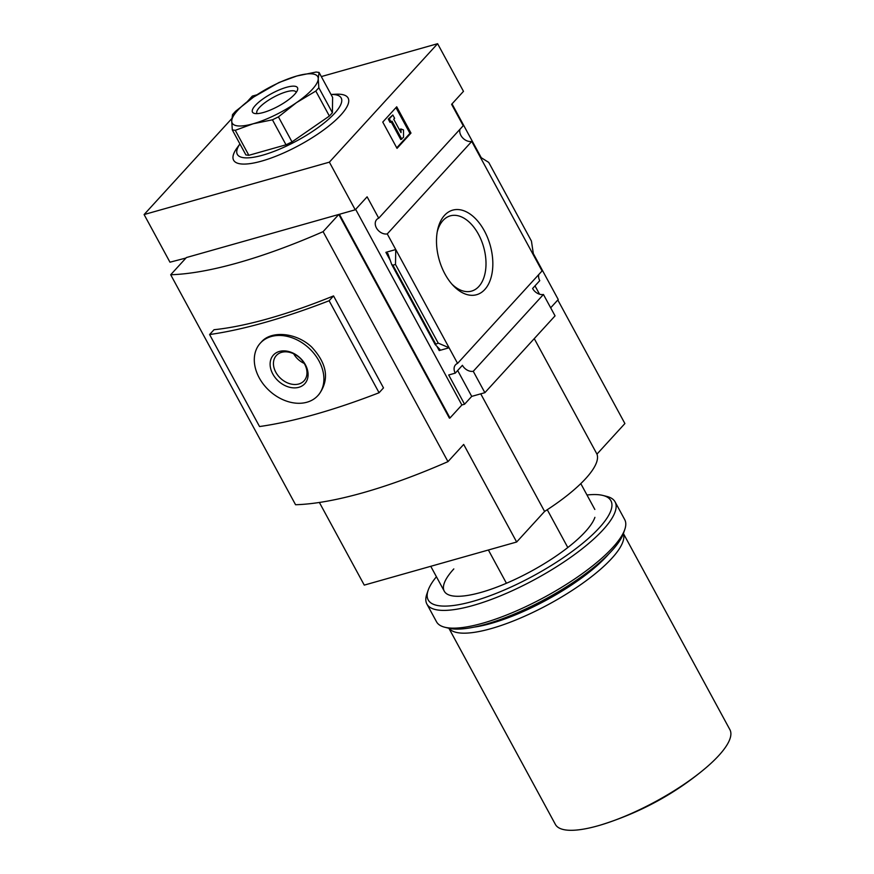 <?xml version="1.0" encoding="UTF-8"?>
<svg xmlns="http://www.w3.org/2000/svg" width="874" height="874" viewBox="0 0 874 874"><rect width="100%" height="100%" fill="white"/><g stroke="black" fill="none" stroke-linecap="round" stroke-linejoin="round"><path stroke-width="1.31" d="M567.805 547.539L547.266 509.717M247.266 101.657L252.346 96.096L256.989 94.785M321.315 76.584L437.612 43.7L329.378 162.16L355.237 209.804L367.113 196.814L378.726 218.194A9.341 6.981 -137.6 0 0 376.683 219.582A9.341 6.981 -137.6 0 0 377.273 229.25A9.341 6.981 -137.6 0 0 387.258 233.915L395.747 249.549L385.882 252.335L387.859 253.536L391.672 264.429L392.907 265.183L395.496 264.451L395.747 249.549L457.572 363.409A9.341 6.981 -137.6 0 0 455.54 364.797A9.341 6.981 -137.6 0 0 455.267 373.132L462.422 365.299A9.341 6.981 -137.6 0 0 473.26 371.297L543.442 294.483A9.341 6.981 42.4 0 1 532.605 288.486L539.761 280.652A9.341 6.981 42.4 0 1 538.832 274.469M378.726 218.194L463.22 125.714L451.607 104.334L463.482 91.344L437.612 43.7M452.022 103.886L481.235 157.691M533.326 253.624L558.246 299.52L550.675 307.801M557.809 299.99L624.899 423.551L596.964 454.119A97.342 27.192 151.5 0 1 544.589 511.443L516.654 542.011L463.679 444.44L447.969 461.636A262.91 73.438 151.5 0 1 295.565 504.735L170.692 274.742L186.402 257.546L338.806 214.447L449.411 418.154L450.001 417.98L339.407 214.283L355.237 209.804M329.378 162.16L144.101 214.556L169.971 262.2L185.976 258.027M144.101 214.556L231.85 118.525M473.26 371.297L484.873 392.677L555.056 315.864L543.442 294.483M450.001 417.98L461.876 404.99L464.564 404.225L471.72 396.392L484.873 392.677M464.564 404.225L448.69 374.99L455.267 373.132M435.176 344.542L438.213 343.111L449.083 347.776L439.218 350.572L439.928 349.447L435.176 344.542L391.672 264.429M461.876 404.99L355.652 209.356M534.997 285.853L539.531 294.199M457.572 363.409L542.066 270.94L471.752 141.435A9.341 6.981 42.4 0 1 462.816 138.016A9.341 6.981 42.4 0 1 459.986 129.254M484.371 230.856A43.951 26.515 -105.8 0 1 487.965 285.11A43.951 26.515 -105.8 0 1 453.191 285.547A43.951 26.515 -105.8 0 1 437.546 230.212A43.951 26.515 -105.8 0 1 484.371 230.856M387.258 233.915L471.752 141.435M480.241 157.069L488.73 162.411L531.436 241.071L533.577 255.306M438.213 343.111L395.496 264.451M396.72 106.792L410.988 133.077L397.025 148.362L382.757 122.076L396.72 106.792M534.254 338.631L596.964 454.119M480.744 393.846L544.589 511.443M338.806 214.447L323.096 231.654L447.969 461.636M516.654 542.011L364.261 585.11L319.381 502.463M331.028 94.468L335.944 94.217A65.146 18.201 151.5 0 1 340.86 114.986A65.146 18.201 151.5 0 1 265.51 159.942A65.146 18.201 151.5 0 1 237.029 147.925L239.924 143.937A59.082 16.497 151.5 0 0 266.92 153.9A59.082 16.497 151.5 0 0 334.6 113.347A59.082 16.497 151.5 0 0 331.028 94.479M410.988 133.077L409.95 133.372L395.966 107.622M396.741 147.826L409.95 133.372M401.8 139.206L391.989 121.136L391.115 122.087L389.334 118.809L392.819 114.986L394.611 118.274L393.737 119.225L401.024 132.651L400.991 128.981L403.493 129.953L403.548 137.294L400.751 139.501L391.235 121.967M391.115 122.087L390.066 122.393L388.285 119.104L389.334 118.809M392.819 114.986L388.285 119.104M400.991 128.981L399.953 129.276L399.964 130.696M471.72 396.392L457.659 370.5M333.54 295.915A262.91 73.438 151.5 0 1 214.021 329.716L209.596 334.545A316.344 88.361 151.5 0 0 329.127 300.743L333.54 295.915L383.489 387.903L379.076 392.743L329.127 300.743M323.096 231.654A262.91 73.438 151.5 0 1 170.692 274.742M260.354 343.111L261.424 341.952C271.191 330.394 296.155 332.371 311.657 347.022C327.237 363.824 329.651 379.644 318.912 394.48L317.841 395.638A38.937 29.082 -137.6 0 0 308.719 347.907A38.937 29.082 -137.6 0 0 260.354 343.111A38.937 29.082 -137.6 0 0 259.217 377.83A38.937 29.082 -137.6 0 0 317.841 395.638M379.076 392.743A316.344 88.361 151.5 0 1 259.545 426.545L209.596 334.545M272.797 373.985A21.238 15.863 -137.6 0 0 305.682 382.594A21.238 15.863 -137.6 0 0 288.824 351.556A21.238 15.863 -137.6 0 0 272.797 373.985M448.897 628.264L555.383 824.401A99.286 27.728 -28.5 0 0 600.569 825.045A99.286 27.728 -28.5 0 0 705.821 767.896A99.286 27.728 -28.5 0 0 729.899 729.659L623.402 533.522M449.017 628.297A99.286 27.728 -28.5 0 0 548.839 604.273A99.286 27.728 -28.5 0 0 623.359 533.643M474.276 627.095A95.386 26.646 -28.5 0 0 608.588 554.171M506.439 583.264L488.391 550.008M319.054 72.422L332.623 97.418L332.404 112.746L329.378 116.056L292.003 141.883L286.006 144.8L248.85 155.31L245.889 154.927L232.309 129.92L235.281 130.313L253.165 123.769L272.437 119.804L278.435 116.887L296.417 102.684L315.809 91.049L318.835 87.75L318.245 78.802L319.054 72.422L316.082 72.039L296.81 76.005L278.926 82.538L253.547 97.09L235.554 111.293L232.528 114.603L231.719 120.983L232.309 129.92M248.85 155.31L235.281 130.313M286.006 144.8L272.437 119.804M292.003 141.883L278.435 116.887M329.378 116.056L315.809 91.049M332.404 112.746L318.835 87.75M231.719 120.983A48.671 13.591 -28.5 0 0 253.165 123.769A48.671 13.591 -28.5 0 0 296.417 102.684A48.671 13.591 -28.5 0 0 318.245 78.802A48.671 13.591 -28.5 0 0 296.81 76.005A48.671 13.591 -28.5 0 0 253.547 97.09A48.671 13.591 -28.5 0 0 231.719 120.983M255.328 105.448A25.608 7.156 -28.5 0 0 254.443 113.412A25.608 7.156 -28.5 0 0 278.402 106.18A25.608 7.156 -28.5 0 0 297.51 90.022A25.608 7.156 -28.5 0 0 282.51 88.613A25.608 7.156 -28.5 0 0 255.328 105.448M437.197 232.036A39.101 23.587 -105.8 0 1 449.771 216.009A39.101 23.587 -105.8 0 1 478.471 234.287A39.101 23.587 -105.8 0 1 471.042 291.239A39.101 23.587 -105.8 0 1 451.945 284.17M293.686 353.784A17.589 13.143 -137.6 0 0 304.218 363.398M275.813 372.237A18.769 14.017 -137.6 0 0 304.381 380.452A18.769 14.017 -137.6 0 0 299.662 357.816A18.769 14.017 -137.6 0 0 276.697 355.15A18.769 14.017 -137.6 0 0 275.813 372.237M296.231 92.393A22.276 6.227 -28.5 0 0 296.089 92.065A22.276 6.227 -28.5 0 0 280.237 93.999A22.276 6.227 -28.5 0 0 259.414 107.535A22.276 6.227 -28.5 0 0 256.934 113.336A22.276 6.227 -28.5 0 0 257.12 113.62M453.814 568.919A85.652 23.926 -28.5 0 0 450.853 595.555A85.652 23.926 -28.5 0 0 530.966 571.356A85.652 23.926 -28.5 0 0 594.899 517.342M436.421 576.742A103.951 29.039 -28.5 0 0 428.118 590.365A103.951 29.039 -28.5 0 0 533.413 575.846A103.951 29.039 -28.5 0 0 602.929 495.449A103.951 29.039 -28.5 0 0 586.978 495.001M428.118 590.365L426.807 594.189A107.076 29.913 -28.5 0 0 426.883 604.043A107.076 29.913 -28.5 0 0 535.249 579.244A107.076 29.913 -28.5 0 0 615.077 501.873A107.076 29.913 -28.5 0 0 606.851 496.432L602.929 495.449M426.883 604.043L436.519 621.785A107.076 29.913 -28.5 0 0 444.735 627.226A107.076 29.913 -28.5 0 0 544.884 596.986A107.076 29.913 -28.5 0 0 624.79 529.469A107.076 29.913 -28.5 0 0 624.713 519.615L615.077 501.873M444.735 627.226L448.668 628.209A103.951 29.039 -28.5 0 0 545.9 598.843A103.951 29.039 -28.5 0 0 623.479 533.293L624.79 529.469M439.218 350.572L436.934 346.366M390.252 260.376L385.882 252.335M435.613 343.843L392.907 265.183M594.833 509.455L580.795 483.617M600.569 825.045C640.139 812.754 675.22 793.712 705.821 767.896M444.276 591.206L430.762 566.308"/></g></svg>
